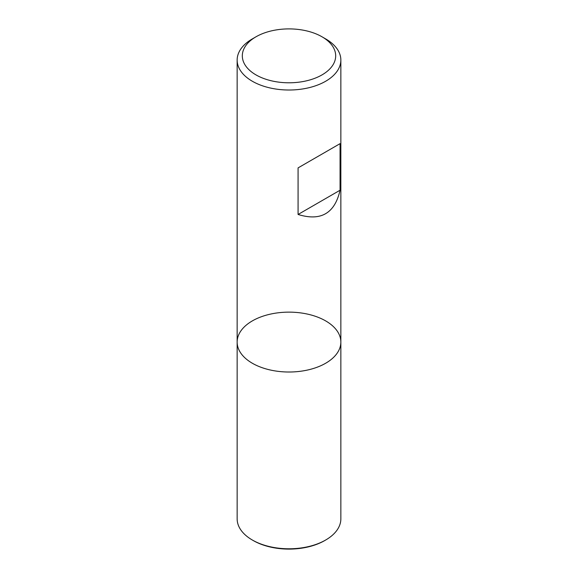 <?xml version="1.0" encoding="UTF-8"?>
<svg xmlns="http://www.w3.org/2000/svg" width="578" height="578" viewBox="0 0 578 578"><rect width="100%" height="100%" fill="white"/><g stroke="black" fill="none" stroke-linecap="round" stroke-linejoin="round"><path stroke-width="0.87" d="M325.667 38.907L322.004 36.79L325.667 38.907A51.854 29.94 180 0 1 340.854 60.083A51.854 29.94 180 0 1 289 90.016A51.854 29.94 180 0 1 237.146 60.083A51.854 29.94 180 0 1 252.333 38.907L255.996 36.79A46.673 26.942 0 0 0 255.996 74.902A46.673 26.942 0 0 0 322.004 74.902A46.673 26.942 0 0 0 322.004 36.79A46.673 26.942 0 0 0 255.996 36.79M237.146 342.075L237.146 518.849A51.854 29.94 0 0 0 252.333 540.018A51.854 29.94 0 0 0 325.667 540.018A51.854 29.94 0 0 0 340.854 518.849L340.854 342.075A51.854 29.94 180 0 1 289 372.015A51.854 29.94 180 0 1 237.146 342.075A51.854 29.94 0 0 0 252.333 363.244A51.854 29.94 0 0 0 308.847 369.732A51.854 29.94 0 0 0 340.854 342.075A51.854 29.94 0 0 0 289 312.134A51.854 29.94 0 0 0 237.146 342.075L237.146 60.083M340.059 143.655L298.082 167.887L298.082 214.467C320.797 221.497 334.785 213.419 340.059 190.227L340.059 143.655L298.082 167.887M340.059 190.227L298.082 214.467M253.251 540.553L252.333 540.018L253.251 540.553A50.561 29.189 0 0 0 324.749 540.553L325.667 540.018M340.854 342.075L340.854 60.083"/></g></svg>
